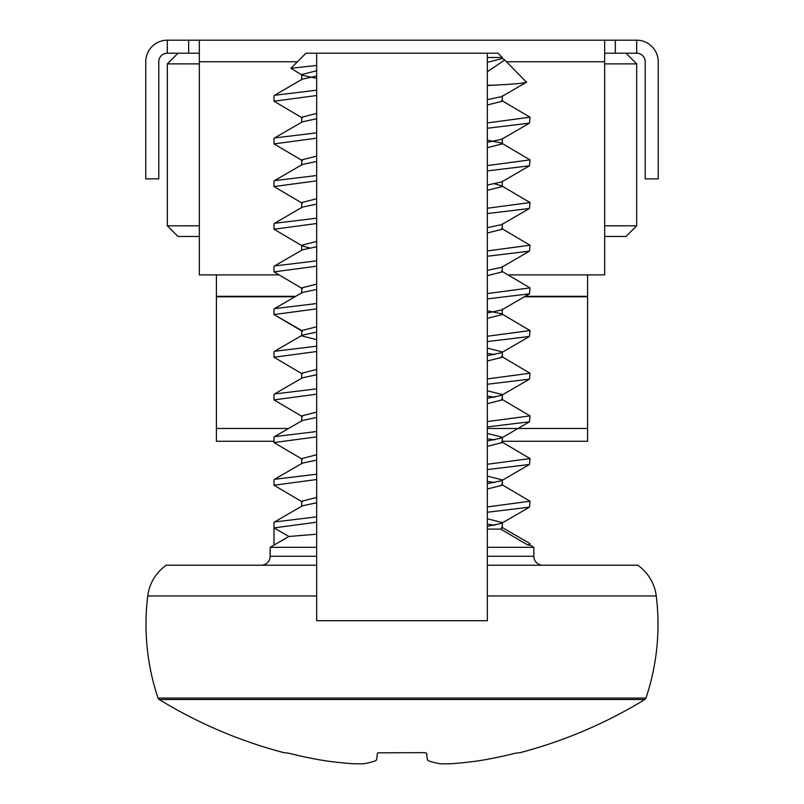 <?xml version="1.0" encoding="UTF-8"?>
<svg xmlns="http://www.w3.org/2000/svg" width="804" height="804" viewBox="0 0 804 804"><rect width="100%" height="100%" fill="white"/><g stroke="black" fill="none" stroke-linecap="round" stroke-linejoin="round"><path stroke-width="1.21" d="M199.332 236.476L177.996 236.476L167.322 225.803L167.322 63.878L199.332 63.878M604.668 63.878L636.678 63.878L636.678 225.803L626.004 236.476L604.668 236.476M604.668 225.803L636.678 225.803M167.322 225.803L199.332 225.803M636.678 63.878L626.004 53.215M177.996 53.215L167.322 63.878M508.068 274.878L604.668 274.878L604.668 40.2L636.678 40.2L636.678 53.215L604.668 53.215M294.957 296.776L216.397 296.776L216.397 274.878L199.332 274.878L199.332 40.2L188.659 40.2L188.659 53.215L167.322 53.215L167.322 40.2L188.659 40.2M199.332 53.215L188.659 53.215M615.341 53.215L615.341 40.2M199.332 40.2L604.668 40.2M636.678 40.2A21.547 21.547 0 0 1 658.225 61.747L658.225 178.87L645.21 178.87L645.21 61.747A8.532 8.532 0 0 0 636.678 53.215M167.322 53.215A8.532 8.532 0 0 0 158.79 61.747L158.79 178.87L145.775 178.87L145.775 61.747A21.547 21.547 0 0 1 167.322 40.2M587.603 274.878L587.603 441.275L502.289 441.275M216.397 296.776L216.397 441.275L273.993 441.275M216.397 428.482L288.576 428.482M487.335 428.482L587.603 428.482M487.335 62.33L502.289 58.551L502.289 57.496L498.008 53.215L487.335 53.215L487.335 620.698L316.665 620.698L316.665 53.215L305.992 53.215L290.907 68.31L302.374 75.305L316.665 78.33M316.665 65.436L290.907 68.31M502.289 57.496L487.345 57.496M487.335 71.737L504.761 59.978L501.626 57.787M504.761 59.978L526.479 82.219L501.626 96.641L487.335 99.666M316.665 90.189L274.516 95.294L273.993 95.877L273.993 101.214L316.665 95.515M487.335 85.576L492.51 85.214L487.335 85.214M501.626 100.46L530.007 117.213L487.335 122.911M316.665 132.851L274.516 137.966L273.993 138.549L273.993 143.886L316.665 138.187M487.335 128.248L529.484 123.133L530.007 117.213M487.335 140.107L501.626 143.122L530.007 159.885L487.335 165.584M316.665 175.523L274.516 180.629L273.993 181.222L273.993 186.548L316.665 180.86M487.335 170.91L529.484 165.805L530.007 159.885M494.661 183.885L501.626 185.794L530.007 202.548L487.335 208.246M316.665 218.185L274.516 223.301L273.993 223.884L273.993 229.22L316.665 223.522M487.335 213.583L529.484 208.477L530.007 202.548M501.626 228.457L530.007 245.22L487.335 250.918M316.665 260.858L274.516 265.963L273.993 266.556L273.993 271.883L316.665 266.194M487.335 256.245L529.484 251.139L530.007 245.22M501.626 271.129L530.007 287.892L487.335 293.581M316.665 303.53L274.516 308.635L273.993 309.218L273.993 314.555L316.665 308.857M487.335 298.917L529.484 293.812L530.007 287.892M487.335 310.776L501.626 313.801L530.007 330.555L487.335 336.253M316.665 346.192L274.516 351.298L273.993 351.891L273.993 357.227L316.665 351.529M487.335 341.589L529.484 336.474L530.007 330.555M501.626 356.463L530.007 373.227L487.335 378.915M316.665 388.865L274.516 393.97L273.993 394.553L273.993 399.889L316.665 394.191M487.335 384.252L529.484 379.146L530.007 373.227M501.626 399.136L530.007 415.889L487.335 421.587M316.665 431.527L274.516 436.642L273.993 437.225L273.993 442.562L316.665 436.863M487.335 426.924L529.484 421.809L530.007 415.889M501.626 441.798L530.007 458.561L487.335 464.26M316.665 474.199L274.516 479.305L273.993 479.898L273.993 485.224L316.665 479.536M487.335 469.586L529.484 464.481L530.007 458.561M501.626 484.47L530.007 501.224L487.335 506.922M316.665 516.861L274.516 521.977L273.993 522.56L273.993 527.896L316.665 522.198M487.335 512.259L529.484 507.153L530.007 501.224M302.374 117.977L273.993 101.214M302.374 160.639L273.993 143.886M302.374 203.311L273.993 186.548M309.339 247.883L302.374 245.974L273.993 229.22M302.374 288.646L273.993 271.883M302.374 331.318L273.993 314.555L301.711 330.555L301.711 335.519M302.374 373.981L273.993 357.227M302.374 416.653L273.993 399.889M302.374 459.315L273.993 442.562M302.374 501.987L273.993 485.224M501.626 527.133L529.484 543.303L530.007 545.092L533.846 547.313L533.846 556.267A8.965 8.965 0 0 0 542.8 565.232M316.665 547.313L270.154 547.313L273.993 545.092L273.993 527.896L288.887 536.489L316.665 534.198M261.199 565.232A8.965 8.965 0 0 0 270.154 556.267L316.665 556.267M515.404 753.197A464.23 460.772 0 0 1 484.018 759.911A464.23 460.772 0 0 0 515.404 753.197L520.118 752.655A465.235 465.235 0 0 0 644.818 699.51L159.182 699.51A2.703 2.703 0 0 1 158.026 698.063L645.974 698.063A2.703 2.703 0 0 1 644.818 699.51M378.061 752.815L424.351 752.655L426.592 753.197L427.416 759.911L428.914 760.996L427.416 759.911M484.018 759.911L477.204 760.996A465.225 426.602 72.2 0 1 450.16 763.8A465.225 426.602 72.2 0 0 477.204 760.996L484.018 759.911M440.491 763.8A465.225 176.709 82.4 0 1 428.914 760.996A465.225 176.709 82.4 0 0 440.491 763.8L450.16 763.8M425.185 752.695L424.351 752.655M376.584 759.911L375.086 760.996A465.225 176.709 -82.4 0 1 363.508 763.8A465.225 176.709 -82.4 0 0 375.086 760.996L376.584 759.911L377.408 753.197M353.84 763.8A465.225 426.602 -72.2 0 1 326.796 760.996L319.982 759.911L326.796 760.996A465.225 426.602 -72.2 0 0 353.84 763.8L363.508 763.8M159.182 699.51A465.235 465.235 0 0 0 283.882 752.655L288.596 753.197A464.23 460.772 0 0 0 319.982 759.911M487.335 547.313L533.846 547.313M270.154 547.313L270.154 556.267M645.974 698.063A231.572 231.572 0 0 0 656.255 595.975A44.14 44.14 0 0 0 637.773 565.232L487.335 565.232M316.665 565.232L166.227 565.232A44.14 44.14 0 0 0 147.745 595.975A231.572 231.572 0 0 0 158.026 698.063M530.007 543.896L527.937 545.092L530.007 545.092M527.937 545.092L500.671 529.092L487.335 529.092M273.993 545.092L288.887 536.489M487.335 348.112L502.289 351.891L501.626 352.644L487.335 355.669M316.665 369.448L301.711 373.227L301.711 378.553M487.335 390.774L502.289 394.553L501.626 395.317L487.335 398.342M316.665 412.11L301.711 415.889L301.711 421.226M487.335 433.446L502.289 437.225L501.626 437.979L487.335 441.004M316.665 454.783L301.711 458.561L301.711 463.898M487.335 476.109L502.289 479.898L501.626 480.651L487.335 483.676M316.665 497.445L301.711 501.224L301.711 506.56M487.335 518.781L502.289 522.56L501.626 523.324L487.335 526.339M301.711 335.891L316.665 339.67M487.335 353.438L494.661 354.554M502.289 351.891L502.289 357.227L487.335 361.006M316.665 374.775L302.374 377.8L274.516 393.97M487.335 396.111L494.661 397.226M502.289 394.553L502.289 399.889L487.335 403.668M316.665 417.447L302.374 420.472L274.516 436.642M487.335 438.783L494.661 439.888M502.289 437.225L502.289 442.562L487.335 446.341M316.665 460.109L302.374 463.134L274.516 479.305M487.335 481.445L494.661 482.561M502.289 479.898L502.289 485.224L487.335 489.003M316.665 502.781L302.374 505.806L274.516 521.977M487.335 524.118L494.661 525.233M502.289 522.56L502.289 527.896L500.671 529.092M526.62 81.837C527.283 82.973 515.917 84.098 492.51 85.214M316.665 70.772L301.711 74.551L302.374 75.305M487.335 104.992L502.289 101.214L502.289 95.877L501.626 96.641M316.665 113.434L301.711 117.213L301.711 122.55M501.626 143.122L502.289 143.886L502.289 138.549L501.626 139.303L487.335 142.328M316.665 156.107L301.711 159.885L301.711 165.222M529.484 165.805L501.626 181.975L487.335 185M316.665 198.769L301.711 202.548L301.711 207.884M529.484 208.477L501.626 224.648L487.335 227.663M316.665 241.441L301.711 245.22L301.711 250.557M529.484 251.139L501.626 267.31L487.335 270.335M316.665 284.103L301.711 287.892L301.711 293.219M529.484 293.812L501.626 309.982L487.335 312.997M316.665 326.776L301.711 330.555M316.665 76.099L302.374 79.124L274.516 95.294M316.665 118.771L302.374 121.796L274.516 137.966M502.289 143.886L487.335 147.665M316.665 161.433L302.374 164.458L274.516 180.629M502.289 181.222L502.289 186.548L487.335 190.327M316.665 204.105L302.374 207.13L274.516 223.301M502.289 223.884L502.289 229.22L487.335 232.999M316.665 246.778L302.374 249.793L274.516 265.963M502.289 266.556L502.289 271.883L487.335 275.671M316.665 289.44L302.374 292.465L274.516 308.635M501.626 313.801L502.289 314.555L487.335 318.334M316.665 332.112L302.374 335.127L274.516 351.298M199.332 61.747L297.46 61.747M506.54 61.747L604.668 61.747M216.397 274.878L278.646 274.878M216.397 296.334L295.701 296.334M525.123 296.334L587.603 296.334M587.603 296.776L524.379 296.776M487.335 556.267L533.846 556.267M656.255 595.975L487.335 595.975M316.665 595.975L147.745 595.975M501.626 352.644L529.484 336.474M501.626 395.317L529.484 379.146M501.626 437.979L529.484 421.809M501.626 480.651L529.484 464.481M501.626 523.324L529.484 507.153M301.711 74.551L301.711 79.877M502.289 309.218L502.289 314.555M529.484 123.133L501.626 139.303M487.335 53.215L316.665 53.215"/></g></svg>
